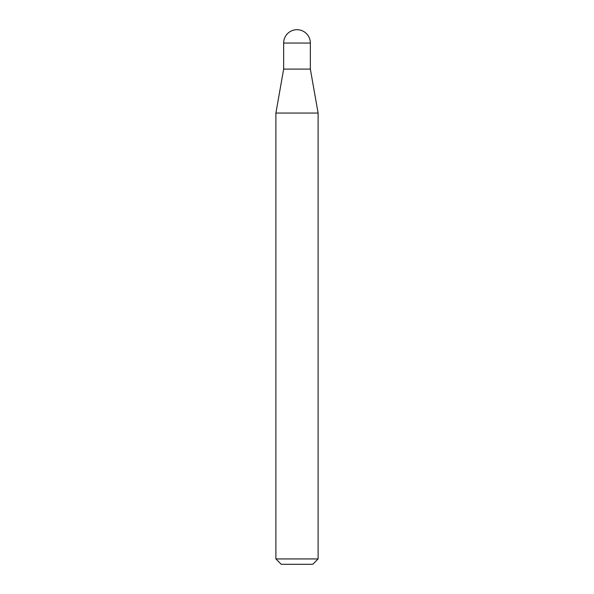<?xml version="1.0" encoding="UTF-8"?>
<svg xmlns="http://www.w3.org/2000/svg" width="594" height="594" viewBox="0 0 594 594"><rect width="100%" height="100%" fill="white"/><g stroke="black" fill="none" stroke-linecap="round" stroke-linejoin="round"><path stroke-width="0.89" d="M297 29.7A13.35 13.35 0 0 1 310.35 43.05L283.65 43.05A13.35 13.35 0 0 1 297 29.7M283.65 43.05L283.65 69.09L310.35 69.09L310.35 43.05M283.65 69.09L275.898 113.053L318.102 113.053L310.35 69.09M318.102 558.939L312.741 564.3L281.259 564.3L275.898 558.939L318.102 558.939L318.102 113.053M275.898 558.939L275.898 113.053"/></g></svg>
